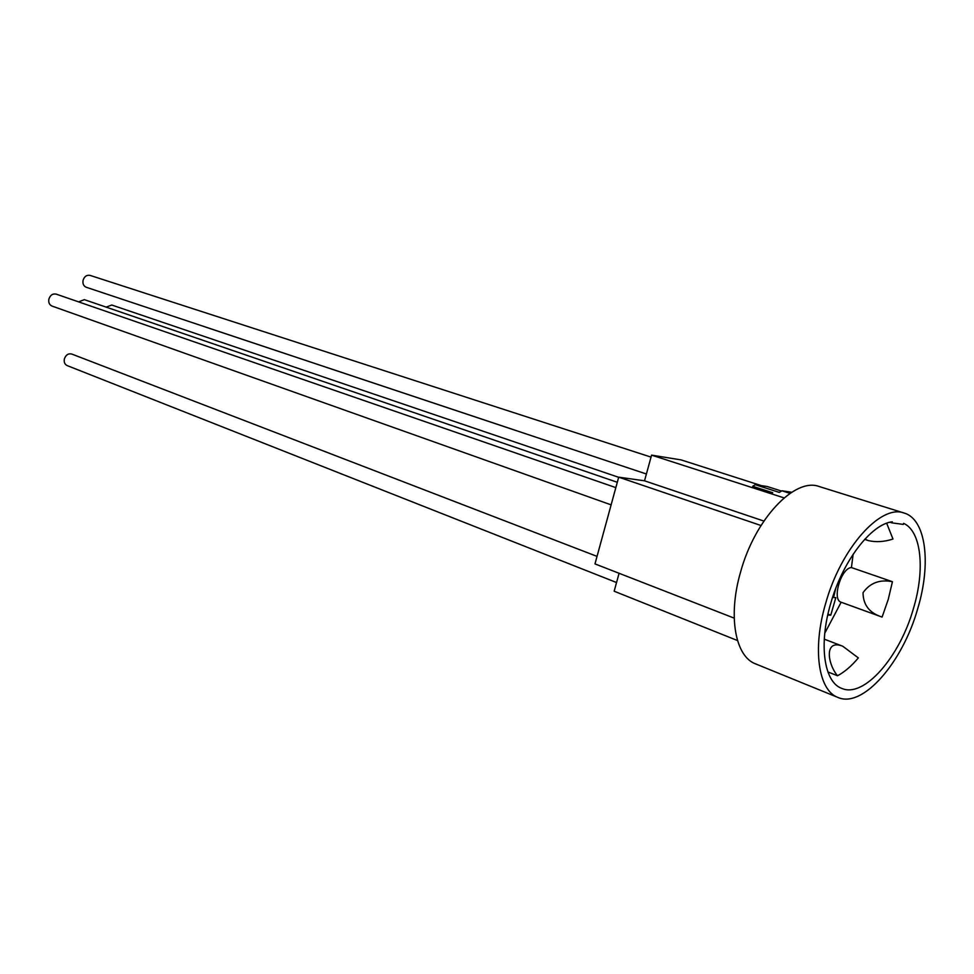 <?xml version="1.0" encoding="UTF-8"?>
<svg xmlns="http://www.w3.org/2000/svg" width="974" height="974" viewBox="0 0 974 974"><rect width="100%" height="100%" fill="white"/><g stroke="black" fill="none" stroke-linecap="round" stroke-linejoin="round"><path stroke-width="1.46" d="M781.489 491.066L767.244 486.513L755.276 484.699L779.297 492.406L781.939 490.786L790.011 493.368M755.276 484.699L752.707 486.294L772.711 492.734M791.704 492.26L781.939 490.786M616.542 582.525L67.133 365.579C64.734 364.373 63.809 362.17 64.357 358.98C65.794 354.926 68.253 353.282 71.711 354.025L597.038 556.385M78.565 301.867L84.385 299.663L617.297 482.276M106.19 307.127L111.766 305.02L618.66 477.297M611.124 504.861L52.012 306.067C49.37 304.838 48.335 302.512 48.895 299.103C50.271 295.11 52.693 293.454 56.175 294.124L615.848 487.621M837.908 697.433L755.568 663.866C735.236 656.549 727.785 616.067 740.496 572.322C754.813 519.154 794.845 477.077 819.268 486.55L904.14 513.042C926.067 519.288 931.4 563.52 917.727 608.653C902.618 662.503 862.745 708.634 837.908 697.433C818.404 690.505 812.17 648.976 825.623 603.49C840.879 548.204 880.813 503.814 904.14 513.042M892.44 581.709L888.227 599.473L882.103 617.078L881.433 616.846C869.271 612.792 863.134 604.744 863.037 592.679C870.074 582.854 879.863 579.201 892.44 581.709L851.434 567.562L853.127 554.255M886.681 523.245L892.975 539.024C884.051 541.934 875.723 542.421 867.968 540.485L864.961 539.048M913.478 608.409C925.215 569.486 921.416 531.232 903.592 523.342L903.288 524.402L891.989 522.88L892.306 521.808C871.158 523.927 842.51 561.207 830.615 603.77C818.501 644.691 824.065 682.177 841.719 688.387C863.987 698.358 899.866 656.939 913.478 608.409M837.506 675.761C827.206 663.294 824.248 638.761 842.766 646.249L858.35 657.9C851.495 666.07 844.543 672.023 837.506 675.761L827.9 671.938M824.771 633.185L841.159 602.236C831.626 599.874 841.073 567.939 851.434 567.562M827.742 615.032L830.761 615.178L835.826 597.634L833.586 597.5L835.668 588.661M843.314 571.239L843.63 570.63M734.201 618.137L594.98 563.897L618.697 477.163L644.52 480.815L651.582 455.126L784.07 497.897M644.52 480.815L763.884 521.066M651.582 455.126L681.167 459.923L761.339 485.612M619.087 573.284L614.156 591.218L737.513 640.551M618.697 477.163L760.998 525.51M832.66 597.159L833.586 597.5M827.949 614.131L830.761 615.178M891.989 522.88L890.005 522.247M646.395 473.997L86.211 287.257C83.557 286.064 82.522 283.738 83.082 280.281C84.397 276.421 86.723 274.79 90.034 275.374L651.034 457.11M842.766 646.249L824.284 639.163M881.433 616.846L841.159 602.236M867.968 540.485L864.656 539.389"/></g></svg>
